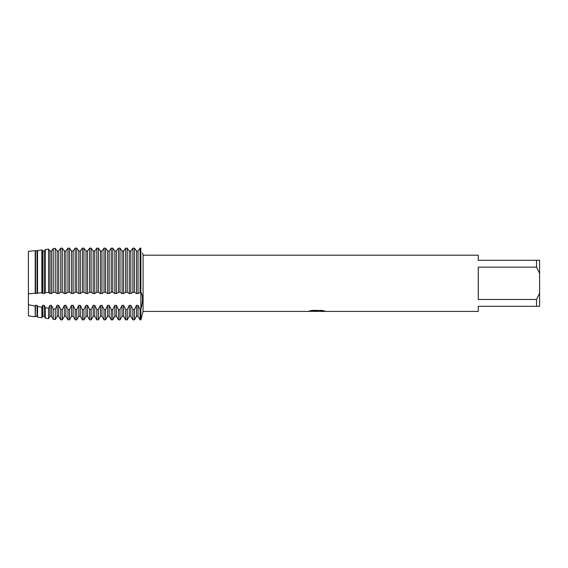 <?xml version="1.0" encoding="UTF-8"?>
<svg xmlns="http://www.w3.org/2000/svg" width="568" height="568" viewBox="0 0 568 568"><rect width="100%" height="100%" fill="white"/><g stroke="black" fill="none" stroke-linecap="round" stroke-linejoin="round"><path stroke-width="0.85" d="M309.581 310.937L317.476 310.987L307.849 311.42L143.079 311.42L140.864 319.855L140.864 292.229C142.994 295.374 142.994 301.146 140.864 309.539L140.097 309.539L138.031 305.343L136.49 305.343L136.49 316.277L134.424 319.855L134.424 309.539L132.884 309.539L130.817 305.343L129.277 305.343L129.277 316.277L127.211 319.855L127.211 309.539L125.67 309.539L123.604 305.343L122.063 305.343L122.063 316.277L119.997 319.855L119.997 309.539L118.456 309.539L116.39 305.343L114.85 305.343L114.85 316.277L112.783 319.855L112.783 309.539L111.243 309.539L109.177 305.343L107.636 305.343L107.636 316.277L105.57 319.855L105.57 309.539L104.029 309.539L101.963 305.343L100.422 305.343L100.422 316.277L98.356 319.855L98.356 309.539L96.816 309.539L94.749 305.343L93.209 305.343L93.209 316.277L91.143 319.855L91.143 309.539L89.602 309.539L87.536 305.343L85.995 305.343L85.995 316.277L83.929 319.855L83.929 309.539L82.388 309.539L80.322 305.343L78.782 305.343L78.782 316.277L76.715 319.855L76.715 309.539L75.175 309.539L73.109 305.343L71.568 305.343L71.568 316.277L69.502 319.855L69.502 309.539L67.961 309.539L65.895 305.343L64.354 305.343L64.354 316.277L62.288 319.855L62.288 309.539L60.748 309.539L58.681 305.343L57.141 305.343L57.141 316.277L55.238 319.578L55.238 309.262L53.215 308.971L51.468 305.343L49.934 305.343L49.934 316.277L48.557 318.655L48.557 308.282L45.376 307.792L44.261 305.343L42.721 305.343L42.721 316.277L41.876 317.732L41.876 307.224L37.538 306.486L37.048 305.343L35.507 305.343L35.195 316.809L28.4 315.865L28.4 251.354L35.195 250.63L28.4 251.354L28.4 304.739L28.4 293.819L35.195 293.209L35.195 250.63M316.909 311.37L314.431 311.37M316.461 311.42L315.261 311.42M536.533 299.471L478.256 299.471L478.256 267.137L536.533 267.137L539.6 273.393L539.6 293.216L536.533 299.471L536.533 306.308L478.256 306.308L478.256 311.42L319.145 311.42L324.633 310.987M536.533 267.137L536.533 260.3L478.256 260.3L478.256 255.188L143.079 255.188L143.079 311.42M317.476 310.987L309.382 310.987L312.017 310.398L321.999 310.398L324.896 311.058L319.046 311.406M142.49 252.938L143.079 255.188M37.048 293.528L37.538 293.045L41.876 292.783L42.721 293.528L44.261 293.528L45.376 292.612L48.557 292.477L49.934 293.528L51.468 293.528L53.215 292.328L55.238 292.271L57.141 293.528L58.681 293.528L60.748 292.229L62.288 292.229L64.354 293.528L65.895 293.528L67.961 292.229L69.502 292.229L71.568 293.528L73.109 293.528L75.175 292.229L76.715 292.229L78.782 293.528L80.322 293.528L82.388 292.229L83.929 292.229L85.995 293.528L87.536 293.528L89.602 292.229L91.143 292.229L93.209 293.528L94.749 293.528L96.816 292.229L98.356 292.229L100.422 293.528L101.963 293.528L104.029 292.229L105.57 292.229L107.636 293.528L109.177 293.528L111.243 292.229L112.783 292.229L114.85 293.528L116.39 293.528L118.456 292.229L119.997 292.229L122.063 293.528L123.604 293.528L125.67 292.229L127.211 292.229L129.277 293.528L130.817 293.528L132.884 292.229L134.424 292.229L136.49 293.528L138.031 293.528L140.864 292.229L140.864 248.145C142.994 254.542 142.994 254.542 140.864 248.145C142.994 254.542 142.994 254.542 140.864 248.145L140.097 248.145L138.031 251.042L136.49 251.042L134.424 248.145L132.884 248.145L130.817 251.042L129.277 251.042L127.211 248.145L125.67 248.145L123.604 251.042L122.063 251.042L119.997 248.145L118.456 248.145L116.39 251.042L114.85 251.042L112.783 248.145L111.243 248.145L109.177 251.042L107.636 251.042L105.57 248.145L104.029 248.145L101.963 251.042L100.422 251.042L98.356 248.145L96.816 248.145L94.749 251.042L93.209 251.042L91.143 248.145L89.602 248.145L87.536 251.042L85.995 251.042L83.929 248.145L82.388 248.145L80.322 251.042L78.782 251.042L76.715 248.145L75.175 248.145L73.109 251.042L71.568 251.042L69.502 248.145L67.961 248.145L65.895 251.042L64.354 251.042L62.288 248.145L60.748 248.145L58.681 251.042L57.141 251.042L55.238 248.379L53.215 248.614L51.468 251.042L49.934 251.042L48.557 249.153L45.376 249.508L44.261 251.042L42.721 251.042L41.876 249.899L35.507 251.042L35.507 293.528L37.048 293.528L37.048 251.042M308.211 311.37L316.852 311.236M539.6 273.393L539.6 260.3L536.533 260.3M536.533 306.308L539.6 306.308L539.6 293.216M134.424 292.229L134.424 248.145M136.49 293.528L136.49 251.042M134.424 319.855L132.884 319.855L132.884 309.539M138.031 293.528L138.031 251.042M130.817 293.528L130.817 251.042M132.884 248.145L132.884 292.229M140.097 248.145L140.097 292.229M129.277 293.528L129.277 251.042M140.864 248.145L140.864 319.855L140.097 319.855L140.097 309.539M127.211 292.229L127.211 248.145M127.211 319.855L125.67 319.855L125.67 309.539M123.604 293.528L123.604 251.042M125.67 248.145L125.67 292.229M122.063 293.528L122.063 251.042M119.997 292.229L119.997 248.145M119.997 319.855L118.456 319.855L118.456 309.539M116.39 293.528L116.39 251.042M118.456 248.145L118.456 292.229M114.85 293.528L114.85 251.042M112.783 292.229L112.783 248.145M112.783 319.855L111.243 319.855L111.243 309.539M109.177 293.528L109.177 251.042M111.243 248.145L111.243 292.229M107.636 293.528L107.636 251.042M105.57 292.229L105.57 248.145M105.57 319.855L104.029 319.855L104.029 309.539M101.963 293.528L101.963 251.042M104.029 248.145L104.029 292.229M100.422 293.528L100.422 251.042M98.356 292.229L98.356 248.145M98.356 319.855L96.816 319.855L96.816 309.539M94.749 293.528L94.749 251.042M96.816 248.145L96.816 292.229M93.209 293.528L93.209 251.042M91.143 292.229L91.143 248.145M91.143 319.855L89.602 319.855L89.602 309.539M87.536 293.528L87.536 251.042M89.602 248.145L89.602 292.229M85.995 293.528L85.995 251.042M83.929 292.229L83.929 248.145M83.929 319.855L82.388 319.855L82.388 309.539M80.322 293.528L80.322 251.042M82.388 248.145L82.388 292.229M78.782 293.528L78.782 251.042M76.715 292.229L76.715 248.145M76.715 319.855L75.175 319.855L75.175 309.539M73.109 293.528L73.109 251.042M75.175 248.145L75.175 292.229M71.568 293.528L71.568 251.042M69.502 292.229L69.502 248.145M69.502 319.855L67.961 319.855L67.961 309.539M65.895 293.528L65.895 251.042M67.961 248.145L67.961 292.229M64.354 293.528L64.354 251.042M62.288 292.229L62.288 248.145M62.288 319.855L60.748 319.855L60.748 309.539M58.681 293.528L58.681 251.042L60.748 248.145L60.748 292.229M57.141 293.528L57.141 251.042M55.238 292.271L55.238 248.379M55.238 319.578L53.215 319.301L53.215 308.971M51.468 293.528L51.468 251.042M53.215 248.614L53.215 292.328M49.934 293.528L49.934 251.042M48.557 292.477L48.557 249.153M48.557 318.655L45.376 318.215L45.376 307.792M44.261 293.528L44.261 251.042M45.376 249.508L45.376 292.612M42.721 293.528L42.721 251.042M41.876 292.783L41.876 249.899M41.876 317.732L37.538 317.129L37.538 306.486M37.538 250.381L37.538 293.045M35.195 316.809L35.195 306.067L28.4 304.739L28.4 315.865M136.49 305.343L134.424 309.539M129.277 305.343L127.211 309.539M122.063 305.343L119.997 309.539M114.85 305.343L112.783 309.539M107.636 305.343L105.57 309.539M100.422 305.343L98.356 309.539M93.209 305.343L91.143 309.539M85.995 305.343L83.929 309.539M78.782 305.343L76.715 309.539M71.568 305.343L69.502 309.539M64.354 305.343L62.288 309.539M57.141 305.343L55.238 309.262M49.934 305.343L48.557 308.282M42.721 305.343L41.876 307.224M35.507 305.343L35.195 306.067M35.507 316.277L37.048 316.277L37.048 305.343M42.721 316.277L44.261 316.277L44.261 305.343M49.934 316.277L51.468 316.277L51.468 305.343M57.141 316.277L58.681 316.277L58.681 305.343M64.354 316.277L65.895 316.277L65.895 305.343M71.568 316.277L73.109 316.277L73.109 305.343M78.782 316.277L80.322 316.277L80.322 305.343M85.995 316.277L87.536 316.277L87.536 305.343M93.209 316.277L94.749 316.277L94.749 305.343M100.422 316.277L101.963 316.277L101.963 305.343M107.636 316.277L109.177 316.277L109.177 305.343M114.85 316.277L116.39 316.277L116.39 305.343M122.063 316.277L123.604 316.277L123.604 305.343M129.277 316.277L130.817 316.277L130.817 305.343M136.49 316.277L138.031 316.277L138.031 305.343M316.468 311.37L319.046 311.37M37.048 316.277L37.538 317.129M44.261 316.277L45.376 318.215M51.468 316.277L53.215 319.301M58.681 316.277L60.748 319.855M65.895 316.277L67.961 319.855M73.109 316.277L75.175 319.855M80.322 316.277L82.388 319.855M87.536 316.277L89.602 319.855M94.749 316.277L96.816 319.855M101.963 316.277L104.029 319.855M109.177 316.277L111.243 319.855M116.39 316.277L118.456 319.855M123.604 316.277L125.67 319.855M138.031 316.277L140.097 319.855M130.817 316.277L132.884 319.855"/></g></svg>
